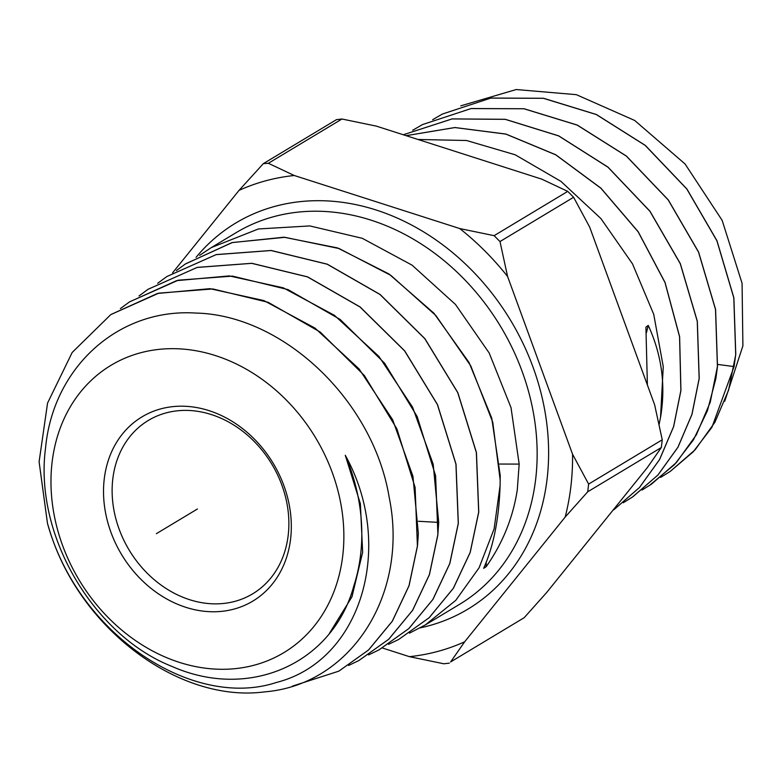 <?xml version="1.0" encoding="UTF-8"?>
<svg xmlns="http://www.w3.org/2000/svg" width="782" height="782" viewBox="0 0 782 782"><rect width="100%" height="100%" fill="white"/><g stroke="black" fill="none" stroke-linecap="round" stroke-linejoin="round"><path stroke-width="1.17" d="M382.427 648.004L409.445 656.665A252.684 207.953 59 0 0 464.674 641.778L565.181 517.058A252.684 207.953 -121 0 0 572.561 454.244L507.586 276.476A252.684 207.953 59 0 0 459.738 228.549L294.267 175.5A252.684 207.953 59 0 0 239.028 190.388L172.587 272.84M464.674 641.778L450.608 661.953L524.223 617.672L450.608 661.953M449.327 663.136L443.824 663.781L409.445 656.665M341.969 119.011L268.353 163.291L263.348 163.633L336.475 119.646L341.969 119.011L376.357 126.127L541.828 179.166L567.732 191.375L573.607 197.269L589.677 227.103L654.651 404.861L662.246 439.797L661.337 447.509L587.722 491.79L588.631 484.078L572.561 454.244M587.722 491.79L565.181 517.058M573.607 197.269L499.991 241.55L494.116 235.665L459.738 228.549M499.991 241.55L507.586 276.476M263.348 163.633L239.028 190.388M268.353 163.291L294.267 175.5M661.337 447.509L647.271 467.675L546.765 592.394L524.223 617.672M647.388 384.988L645.912 327.159L648.258 325.42C661.816 354.979 665.912 385.624 660.536 417.353L663.253 366.611L653.723 314.305L632.501 263.857L600.918 218.569L560.968 181.395L515.191 154.787L466.512 140.496L418.018 139.479M646.45 332.692L648.258 325.42M659.07 424.499L660.536 417.353M649.031 485.778L674.543 464.557L693.448 439.846L707.436 410.726L715.853 378.605L717.495 366.514L715.589 309.437L698.59 252.048L668.307 199.938L626.431 156.077L577.253 125.052L524.057 108.737L471.116 108.542L422.505 124.573L471.008 108.581L523.94 108.766L577.165 125.081L626.333 156.087L668.229 199.967L698.531 252.107L715.52 309.486L717.426 366.553L710.232 402.261L696.332 434.851L676.43 462.504L651.484 484.146L641.924 490.089M632.315 497.157L657.975 475.006L677.994 447.187L691.972 414.411L699.216 378.498L697.319 321.216L680.311 263.602L649.969 211.228L607.976 167.104L558.68 135.853L505.289 119.304L452.123 118.903L403.277 134.758L452.094 118.932L505.25 119.343L558.651 135.902L607.917 167.153L649.92 211.296L680.262 263.69L697.261 321.275L699.147 378.537L691.904 414.45L677.935 447.216L657.916 475.036L632.804 496.824L623.254 502.767M406.141 135.677L454.85 127.554L505.915 134.113L555.748 154.836L600.879 188.218L638.171 231.843L665.013 282.566L679.568 336.759L680.868 390.521L673.585 426.649L659.539 459.581L639.402 487.577L614.134 509.502L639.451 487.548L659.597 459.552L673.644 426.601L680.936 390.482L679.626 336.7L665.062 282.498L638.21 231.765L600.908 188.139L555.758 154.768L505.905 134.054L454.831 127.525L406.112 135.667M659.539 422.466L659.079 424.567M630.184 488.877L623.283 497.45M623.674 496.961L629.696 489.483M614.134 509.502L612.893 510.333M412.71 130.242L422.436 124.612M432.661 119.685L442.387 114.055L490.715 98.112L543.353 98.297L596.255 114.514L645.15 145.364L686.792 188.97L716.899 240.778L733.799 297.825L735.706 354.569L734.083 366.592L717.7 364.422M670.262 471.409L695.169 449.748L714.865 422.329L728.57 390.189L735.774 354.52L733.868 297.766L716.947 240.69L686.879 188.951L645.326 145.413L596.402 114.514L543.558 98.278L490.91 98.053L442.456 114.016M724.748 401.254L742.9 345.859L742.069 283.27L722.138 220.338L685.071 163.985L634.71 120.477L576.363 94.671L516.237 89.539L460.764 105.844M660.624 477.391L670.164 471.478L693.223 451.82L711.943 427.255L734.083 366.592M211.375 414.568A101.181 83.263 59 0 1 286.046 499.17A101.181 83.263 59 0 1 252.654 593.831A101.181 83.263 59 0 1 189.625 599.696A101.181 83.263 59 0 1 114.954 515.094A101.181 83.263 59 0 1 148.345 420.433A101.181 83.263 59 0 1 211.375 414.568M185.872 607.331A107.496 88.464 59 0 1 104.231 479.112A107.496 88.464 59 0 1 208.98 410.628A107.496 88.464 59 0 1 290.611 538.857A107.496 88.464 59 0 1 185.872 607.331M342.76 555.572A167.661 137.984 59 0 1 179.401 662.374A167.661 137.984 59 0 1 52.081 462.397A167.661 137.984 59 0 1 215.441 355.585A167.661 137.984 59 0 1 342.76 555.572M353.835 585.874C333.005 663.009 249.937 700.946 172.001 666.43C94.231 635.903 33.88 535.641 45.542 448.086C53 367.53 118.16 308.03 195.715 313.064C282.967 314.863 373.18 400.325 389.143 497.127C409.103 593.724 351.499 684.934 264.58 691.875C178.853 703.282 78.347 628.337 48.855 527.948A211.199 173.809 59 0 1 47.477 523.363C78.2 634.935 193.086 709.89 276.251 682.51C362.056 660.868 395.301 545.181 345.273 455.261A179.997 148.13 59 0 1 360.61 554.692A179.997 148.13 59 0 1 353.835 585.874M110.878 314.54L157.505 293.455L209.928 288.675L263.886 300.571L314.999 328.108L359.114 368.987L392.662 419.787L412.945 476.267L418.35 533.725L417.48 545.992L409.064 585.689L392.368 621.162L368.605 649.95L338.831 671.152L292.439 686.127M345.273 455.261L360.375 503.725L362.653 552.258L351.978 596.783L329.3 633.576M338.831 671.152L368.488 650.028L392.271 621.231L408.986 585.747L417.412 546.032L415.095 487.421L396.904 428.868L364.344 375.507L320.18 332.047L268.187 302.311L212.821 288.949L158.814 293.142L110.809 314.589L72.188 352.457L47.565 403.053L39.1 461.791L47.477 523.363M120.389 308.597L129.489 301.911L176.615 280.64L229.263 275.909L283.27 287.825L334.54 315.4L378.967 356.484L412.603 407.227L433.199 464.254L438.712 522.396L437.832 534.732L429.367 574.662L412.564 610.351L388.654 639.305L358.782 660.594L348.606 665.462M358.782 660.594L388.742 639.256L412.642 610.292L429.445 574.614L437.91 534.692L435.594 475.749L417.148 416.503L384.548 363.151L340.18 319.476L287.991 289.594L232.528 276.114L178.237 280.2L129.558 301.862M139.04 295.938L148.16 289.232L197.123 267.444L251.716 263.339L307.502 276.906L359.984 306.955L404.607 350.893L437.392 404.558L455.935 464.146L458.262 523.441L449.738 563.597L432.847 599.481L408.8 628.611L378.732 650.038L368.557 654.905M378.947 649.92L408.976 628.474L432.974 599.354L449.836 563.499L458.34 523.393L456.014 464.156L437.49 404.587L404.724 350.903L360.131 306.964L307.649 276.887L251.843 263.299L197.24 267.385L148.111 289.272M157.681 283.28L166.84 276.554L216.125 254.639L271.041 250.523L327.159 264.199L379.935 294.452L424.782 338.645L457.734 392.632L476.355 452.553L478.682 512.142L470.119 552.532L453.325 588.289L429.132 617.731L398.683 639.481L429.21 617.692L453.404 588.24L470.187 552.493L478.76 512.102L476.443 452.553L457.841 392.662L424.89 338.645L380.081 294.462L327.296 264.179L271.159 250.475L216.243 254.58L166.84 276.554M185.266 264.052L231.873 242.635L283.886 237.21L337.609 247.943L388.937 273.964L433.902 313.191L469.063 362.535L491.731 418.096L500.216 475.495L500.089 485.593C499.014 518.701 493.53 546.276 483.667 568.318L486.209 566.647L486.199 562.258M199.625 255.372L211.335 247.571L258.412 228.96L309.819 225.93L362.281 238.305L412.104 265.176L455.476 304.452L489.18 352.995L511.017 407.637L519.17 464.097L517.283 489.894C513.002 517.674 502.65 543.255 486.209 566.647M409.485 633.137L425.369 624.906L455.779 600.332L479.092 567.781L494.116 528.876L500.089 485.593M499.698 464.039L519.17 464.097M500.197 480.187L492.758 422.26L470.764 365.868L435.897 315.557L390.863 275.372L339.183 248.568L284.912 237.317L232.313 242.547L185.52 263.876L176.38 270.592M388.507 644.348L398.683 639.481M156.38 533.676L197.426 508.984M420.188 627.868A225.265 185.383 -121 0 0 547.126 478.682A225.265 185.383 -121 0 0 426.718 233.808A225.265 185.383 -121 0 0 196.077 257.317M567.732 191.375L494.116 235.665M662.246 439.797L588.631 484.078M418.478 521.281L438.712 522.396M425.369 624.906L459.523 604.359A216.839 178.443 -121 0 0 535.719 478.809A216.839 178.443 -121 0 0 443.736 260.377A216.839 178.443 -121 0 0 235.978 232.743L211.335 247.571"/></g></svg>

